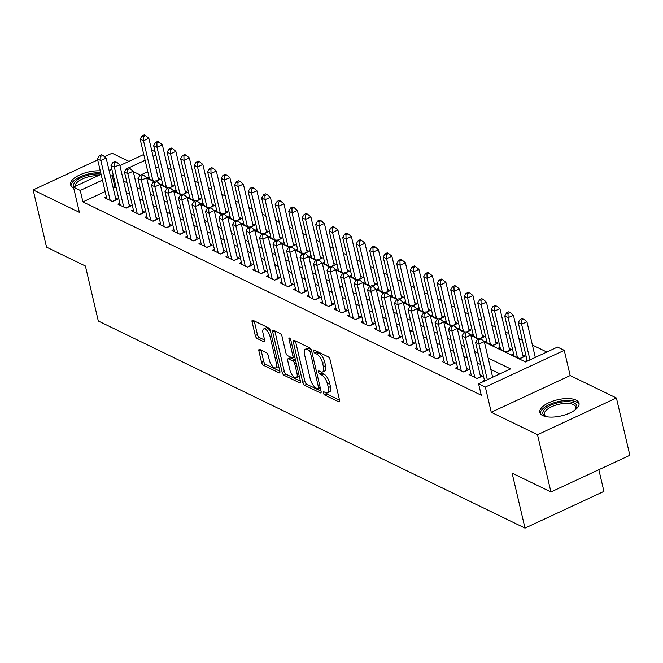 <?xml version="1.0" encoding="UTF-8"?>
<svg xmlns="http://www.w3.org/2000/svg" width="663" height="663" viewBox="0 0 663 663"><rect width="100%" height="100%" fill="white"/><g stroke="black" fill="none" stroke-linecap="round" stroke-linejoin="round"><path stroke-width="0.99" d="M325.765 392.728L323.942 391.841A1.774 0.729 -114.9 0 0 323.569 391.808A1.774 0.729 -114.9 0 0 323.387 392.968A1.774 0.729 -114.9 0 0 324.688 394.991L338.768 401.828A2.536 1.044 -114.9 0 0 339.307 401.869A2.536 1.044 -114.9 0 0 339.564 400.22L330.075 359.744A2.536 1.044 -114.9 0 0 328.218 356.851L314.138 350.023A1.774 0.729 -114.9 0 0 313.756 349.981A1.774 0.729 -114.9 0 0 313.574 351.141A1.774 0.729 -114.9 0 0 314.875 353.164L316.699 354.05A8.105 3.34 -114.9 0 1 322.624 363.307L323.42 366.68A8.105 3.34 -114.9 0 1 322.591 371.968A8.105 3.34 -114.9 0 1 320.867 371.819L319.044 370.932A1.774 0.729 -114.9 0 0 318.663 370.899A1.774 0.729 -114.9 0 0 318.48 372.051A1.774 0.729 -114.9 0 0 319.781 374.081L321.605 374.96A8.105 3.34 -114.9 0 1 327.53 384.217L328.326 387.59A8.105 3.34 -114.9 0 1 327.497 392.886A8.105 3.34 -114.9 0 1 325.765 392.728A1.774 0.729 -114.9 0 0 326.818 393.996L339.555 400.179M315.978 350.909A1.774 0.729 -114.9 0 0 317.005 352.177L318.828 353.056L316.699 354.05M320.884 371.827A1.774 0.729 -114.9 0 0 321.911 373.087L323.735 373.973L321.605 374.96M100.279 170.888A20.13 8.271 -13.2 0 0 79.643 174.974A20.13 8.271 -13.2 0 0 70.56 184.695A20.13 8.271 -13.2 0 0 73.527 187.836A20.13 8.271 -13.2 0 0 73.659 187.894M542.765 415.568A20.13 8.271 -13.2 0 0 565.788 414.599A20.13 8.271 -13.2 0 0 579.006 403.237A20.13 8.271 -13.2 0 0 576.039 400.096A20.13 8.271 -13.2 0 0 553.017 401.065A20.13 8.271 -13.2 0 0 539.806 412.427A20.13 8.271 -13.2 0 0 542.765 415.568M259.697 349.401A2.536 1.044 -114.9 0 0 259.158 349.351A2.536 1.044 -114.9 0 0 258.901 351.009L261.562 362.363A2.536 1.044 -114.9 0 0 263.418 365.255L279.057 372.846A2.536 1.044 -114.9 0 0 279.595 372.896A2.536 1.044 -114.9 0 0 279.852 371.239L270.363 330.762A2.536 1.044 -114.9 0 0 268.507 327.87L252.868 320.279A2.536 1.044 -114.9 0 0 252.33 320.237A2.536 1.044 -114.9 0 0 252.073 321.886L255.288 335.602A2.536 1.044 -114.9 0 0 257.136 338.495L263.833 341.743A2.536 1.044 -114.9 0 0 264.371 341.793A2.536 1.044 -114.9 0 0 264.628 340.136L263.037 333.34A6.779 2.785 -114.9 0 1 263.725 328.914A6.779 2.785 -114.9 0 1 270.123 336.779L276.38 363.423A6.779 2.785 -114.9 0 1 275.692 367.849A6.779 2.785 -114.9 0 1 269.286 359.984L268.242 355.542A2.536 1.044 -114.9 0 0 266.393 352.65L259.697 349.401M105.135 191.574L82.925 201.908L80.24 190.455L73.485 187.173L101.091 174.336M550.936 491.971L537.502 434.704L616.416 397.999L629.85 455.274L550.936 491.971L512.109 473.133L525.005 528.113L98.298 321.016L85.403 266.037L46.584 247.2L33.15 189.925L79.403 212.375L73.485 187.173M616.416 397.999L570.172 375.556L491.25 412.262L537.502 434.704M491.25 412.262L485.341 387.059L478.587 383.786L510.585 368.901L488.125 358.003M82.925 201.908L481.28 395.239L478.587 383.786M302.784 382.369A2.536 1.044 -114.9 0 0 304.64 385.261L320.279 392.852A2.536 1.044 -114.9 0 0 320.817 392.902A2.536 1.044 -114.9 0 0 321.074 391.245L311.585 350.768A2.536 1.044 -114.9 0 0 309.729 347.876L294.09 340.285A2.536 1.044 -114.9 0 0 293.552 340.243A2.536 1.044 -114.9 0 0 293.295 341.893L302.784 382.369L304.914 381.374A2.536 1.044 -114.9 0 0 306.77 384.267L321.066 391.203M299.668 382.849L284.029 375.258A2.536 1.044 -114.9 0 1 282.173 372.366L272.684 331.89A2.536 1.044 -114.9 0 1 272.941 330.24A2.536 1.044 -114.9 0 1 273.479 330.282L280.176 333.53A2.536 1.044 -114.9 0 1 282.024 336.423L285.877 352.84A2.536 1.044 -114.9 0 0 287.725 355.733L292.168 357.887A2.536 1.044 -114.9 0 0 292.706 357.937A2.536 1.044 -114.9 0 0 292.963 356.28L288.96 339.191A1.774 0.729 -114.9 0 1 289.134 338.039A1.774 0.729 -114.9 0 1 290.817 340.094L300.463 381.242A2.536 1.044 -114.9 0 1 300.206 382.899A2.536 1.044 -114.9 0 1 299.668 382.849L300.521 382.452M128.912 161.399L112.064 153.228L104.522 156.733M97.701 159.907L33.15 189.925M156.244 181.281L160.562 179.275L158.192 178.132M169.745 187.836L174.062 185.831L171.7 184.679M183.253 194.392L187.563 192.386L185.201 191.234M196.754 200.947L201.071 198.933L198.709 197.789M210.254 207.494L214.572 205.489L212.21 204.345M223.762 214.05L228.072 212.044L225.71 210.9M237.263 220.605L241.581 218.599L239.219 217.447M250.763 227.16L255.081 225.147L252.719 224.003M264.272 233.708L268.59 231.702L266.219 230.558M277.772 240.263L282.09 238.257L279.728 237.114M291.272 246.818L295.59 244.813L293.228 243.661M304.781 253.374L309.099 251.368L306.729 250.216M318.281 259.929L322.599 257.915L320.237 256.772M331.79 266.476L336.1 264.471L333.738 263.327M345.29 273.032L349.608 271.026L347.246 269.882M358.791 279.587L363.109 277.582L360.747 276.43M372.299 286.143L376.609 284.137L374.247 282.985M385.8 292.698L390.117 290.684L387.756 289.54M399.3 299.245L403.618 297.239L401.256 296.096M412.809 305.8L417.126 303.795L414.756 302.643M426.309 312.356L430.627 310.35L428.265 309.198M439.818 318.911L444.127 316.897L441.765 315.754M453.318 325.458L457.636 323.453L455.274 322.309M466.818 332.014L471.136 330.008L468.774 328.865M480.327 338.569L484.636 336.564L482.274 335.412M486.601 340.782L484.711 341.66L492.808 345.597L498.145 343.119L495.783 341.967M500.101 347.337L498.211 348.216L506.317 352.152L511.645 349.666L509.283 348.523M513.601 353.893L511.712 354.771L519.817 358.7L525.146 356.222L522.784 355.078M484.446 380.289L482.565 381.167L483.377 381.556M470.945 373.733L469.056 374.612L477.161 378.54L482.49 376.062L480.128 374.918M457.445 367.178L455.556 368.056L463.652 371.993L468.99 369.506L466.628 368.363M443.937 360.622L442.047 361.501L450.152 365.437L455.489 362.959L453.119 361.807M430.436 354.075L428.547 354.954L436.652 358.882L441.981 356.404L439.619 355.252M416.936 347.52L415.046 348.398L423.143 352.326L428.48 349.849L426.118 348.705M403.427 340.964L401.538 341.843L409.643 345.771L414.972 343.293L412.61 342.149M389.927 334.409L388.037 335.287L396.142 339.224L401.471 336.738L399.109 335.594M376.418 327.853L374.537 328.732L382.634 332.669L387.971 330.191L385.609 329.039M362.918 321.306L361.028 322.185L369.134 326.113L374.462 323.635L372.1 322.483M349.418 314.751L347.528 315.629L355.633 319.558L360.962 317.08L358.6 315.936M335.909 308.196L334.028 309.074L342.125 313.011L347.462 310.524L345.091 309.381M322.409 301.64L320.519 302.519L328.624 306.455L333.953 303.969L331.591 302.825M308.908 295.093L307.019 295.963L315.116 299.9L320.453 297.422L318.091 296.27M295.4 288.538L293.51 289.416L301.615 293.344L306.944 290.866L304.582 289.723M281.899 281.982L280.01 282.861L288.115 286.789L293.444 284.311L291.082 283.167M268.399 275.427L266.509 276.305L274.606 280.242L279.943 277.756L277.582 276.612M254.89 268.871L253.001 269.75L261.106 273.686L266.435 271.208L264.073 270.056M241.39 262.324L239.5 263.203L247.606 267.131L252.934 264.653L250.573 263.501M227.881 255.769L226 256.647L234.097 260.576L239.434 258.098L237.072 256.954M214.381 249.213L212.491 250.092L220.597 254.02L225.926 251.542L223.564 250.399M200.881 242.658L198.991 243.536L207.096 247.473L212.425 244.987L210.063 243.843M187.372 236.103L185.491 236.981L193.588 240.918L198.925 238.44L196.555 237.288M173.872 229.555L171.982 230.434L180.087 234.362L185.416 231.884L183.054 230.732M160.371 223L158.482 223.879L166.579 227.807L171.916 225.329L169.554 224.185M146.863 216.445L144.973 217.323L153.078 221.26L158.407 218.773L156.045 217.63M133.362 209.889L131.473 210.768L139.578 214.704L144.907 212.226L142.545 211.074M119.862 203.342L117.973 204.221L126.069 208.149L131.407 205.671L129.045 204.519M499.902 373.874L490.819 369.457M480.766 364.584L477.31 362.91M467.266 358.028L463.81 356.354M453.757 351.473L450.301 349.799M440.257 344.926L436.801 343.243M426.757 338.37L423.301 336.688M413.248 331.815L409.792 330.141M399.748 325.26L396.292 323.585M386.239 318.704L382.791 317.03M372.739 312.157L369.283 310.475M359.238 305.602L355.782 303.927M345.73 299.046L342.282 297.372M332.229 292.491L328.773 290.817M318.729 285.935L315.273 284.261M305.22 279.388L301.764 277.706M291.72 272.833L288.264 271.159M278.211 266.277L274.764 264.603M264.711 259.722L261.255 258.048M251.211 253.175L247.755 251.492M237.702 246.619L234.254 244.937M224.202 240.064L220.746 238.39M210.701 233.509L207.246 231.835M197.193 226.953L193.745 225.279M183.692 220.406L180.237 218.724M170.192 213.851L166.736 212.177M156.683 207.295L153.228 205.621M143.183 200.74L139.727 199.066M129.675 194.184L126.227 192.51M116.174 187.637L114.923 187.024L113.166 187.844M106.353 196.787L104.464 197.665L112.569 201.593L117.898 199.115L115.536 197.972M546.826 352.045L532.397 345.042M522.353 340.169L518.897 338.495M508.844 333.613L505.397 331.939M495.344 327.058L491.888 325.384M481.844 320.511L478.388 318.828M468.335 313.955L464.887 312.273M454.835 307.4L451.379 305.726M441.334 300.845L437.878 299.17M427.826 294.289L424.37 292.615M414.325 287.742L410.869 286.06M400.817 281.187L397.369 279.513M387.316 274.631L383.86 272.957M373.816 268.076L370.36 266.402M360.307 261.52L356.86 259.846M346.807 254.973L343.351 253.291M333.307 248.418L329.851 246.744M319.798 241.862L316.342 240.188M306.298 235.307L302.842 233.633M292.797 228.76L289.341 227.077M279.289 222.204L275.833 220.522M265.788 215.649L262.333 213.975M252.28 209.094L248.832 207.42M238.779 202.538L235.324 200.864M225.279 195.991L221.823 194.309M211.77 189.436L208.323 187.762M198.27 182.88L194.814 181.206M184.77 176.325L181.314 174.651M171.261 169.769L167.805 168.095M158.581 166.72L155.822 168.004M147.791 171.734L142.064 174.402M527.11 360.448L525.22 361.327L526.032 361.716M473.092 334.235L471.202 335.113L478.603 338.702M459.592 327.679L457.702 328.558L465.103 332.146M446.083 321.124L444.202 322.003L451.602 325.591M432.583 314.569L430.693 315.447L438.094 319.044M419.082 308.013L417.193 308.892L424.593 312.488M405.574 301.466L403.692 302.345L411.085 305.933M392.073 294.911L390.184 295.789L397.585 299.378M378.573 288.355L376.683 289.234L384.084 292.822M365.064 281.8L363.175 282.678L370.576 286.275M351.564 275.253L349.674 276.131L357.075 279.72M338.064 268.697L336.174 269.576L343.575 273.164M324.555 262.142L322.666 263.02L330.066 266.609M311.055 255.586L309.165 256.465L316.566 260.062M297.546 249.031L295.665 249.91L303.066 253.506M284.046 242.484L282.156 243.362L289.557 246.951M270.545 235.929L268.656 236.807L276.057 240.396M257.037 229.373L255.156 230.252L262.548 233.84M243.536 222.818L241.647 223.696L249.048 227.293M230.036 216.271L228.147 217.141L235.547 220.738M216.528 209.715L214.638 210.594L222.039 214.182M203.027 203.16L201.138 204.038L208.538 207.627M189.527 196.604L187.637 197.483L195.038 201.071M176.018 190.049L174.129 190.927L181.529 194.524M162.518 183.502L160.628 184.38L168.029 187.969M149.009 176.946L147.128 177.825L154.529 181.413M525.005 528.113L603.927 491.407L598.83 469.694M151.777 150.766L152.407 150.468L155.076 151.769M484.371 341.992L525.51 361.957L557.508 347.081L564.254 350.354L485.341 387.059M570.172 375.556L564.254 350.354M109.122 170.606L111.881 169.322M119.912 165.584L143.747 154.496M113.489 176.184L112.238 175.571L110.481 176.391M102.45 180.121L80.24 190.455M478.081 353.13L474.625 351.456M464.572 346.575L461.125 344.901M451.072 340.02L447.616 338.345M437.572 333.464L434.116 331.79M424.063 326.917L420.615 325.235M410.563 320.362L407.107 318.688M397.062 313.806L393.607 312.132M383.554 307.251L380.098 305.577M370.053 300.704L366.598 299.021M356.553 294.148L353.097 292.466M343.044 287.593L339.589 285.919M329.544 281.037L326.088 279.363M316.036 274.482L312.588 272.808M302.535 267.935L299.079 266.253M289.035 261.379L285.579 259.705M275.526 254.824L272.079 253.15M262.026 248.269L258.57 246.595M248.526 241.713L245.07 240.039M235.017 235.166L231.561 233.484M221.517 228.611L218.061 226.937M208.016 222.055L204.56 220.381M194.508 215.5L191.052 213.826M181.007 208.953L177.551 207.27M167.499 202.397L164.051 200.715M153.998 195.842L150.542 194.168M140.498 189.286L137.042 187.612M126.989 182.731L123.542 181.057M133.288 171.601L140.506 175.098M146.788 178.156L154.007 181.654M160.289 184.704L167.507 188.209M173.797 191.259L181.016 194.765M187.297 197.814L194.516 201.32M200.806 204.37L208.016 207.867M214.306 210.917L221.525 214.422M227.807 217.472L235.025 220.978M241.315 224.028L248.534 227.533M254.816 230.583L262.034 234.08M268.316 237.139L275.535 240.636M281.825 243.686L289.043 247.191M295.325 250.241L302.543 253.747M308.825 256.796L316.044 260.302M322.334 263.352L329.552 266.849M335.834 269.907L343.053 273.405M349.343 276.454L356.553 279.96M362.843 283.01L370.062 286.515M376.344 289.565L383.562 293.071M389.852 296.121L397.071 299.618M403.353 302.668L410.571 306.173M416.853 309.223L424.071 312.729M430.362 315.779L437.58 319.284M443.862 322.334L451.08 325.831M457.362 328.889L464.581 332.387M470.871 335.437L478.089 338.942M155.896 155.266L153.136 156.551M145.106 160.28L128.697 167.913M114.923 187.024L112.238 175.571M327.497 392.886L329.635 391.891A8.105 3.34 -114.9 0 0 330.456 386.595L328.326 387.59M323.735 373.973A8.105 3.34 -114.9 0 1 329.66 383.222L330.456 386.595M322.591 371.968L324.729 370.982A8.105 3.34 -114.9 0 0 325.55 365.686L323.42 366.68M318.828 353.056A8.105 3.34 -114.9 0 1 324.762 362.313L325.55 365.686M295.433 340.939L304.914 381.374M318.083 388.999A1.774 0.729 -114.9 0 0 318.455 389.032A1.774 0.729 -114.9 0 0 318.638 387.872L310.309 352.343A1.774 0.729 -114.9 0 0 309.008 350.321L307.085 349.384A8.105 3.34 -114.9 0 0 305.353 349.235A8.105 3.34 -114.9 0 0 304.532 354.523L310.226 378.805A8.105 3.34 -114.9 0 0 316.16 388.062L318.083 388.999M305.353 349.235L307.491 348.241A8.105 3.34 -114.9 0 1 309.223 348.398L310.972 349.244M300.455 381.2L286.159 374.264L284.029 375.258M274.822 330.936L284.303 371.371A2.536 1.044 -114.9 0 0 286.159 374.264M289.872 369.871A6.779 2.785 -114.9 0 0 296.27 377.736A6.779 2.785 -114.9 0 0 296.958 373.319L294.762 363.929A2.536 1.044 -114.9 0 0 292.905 361.037L288.463 358.882A2.536 1.044 -114.9 0 0 287.924 358.832A2.536 1.044 -114.9 0 0 287.667 360.49L289.872 369.871M296.27 377.736L298.408 376.75A6.779 2.785 -114.9 0 0 299.179 375.764M295.59 360.465A2.536 1.044 -114.9 0 0 295.035 360.042L292.905 361.037M287.924 358.832L290.054 357.838A2.536 1.044 -114.9 0 1 290.601 357.887L295.035 360.042M275.692 367.849L277.822 366.854A6.779 2.785 -114.9 0 0 278.593 365.868M270.545 331.558A6.779 2.785 -114.9 0 0 265.855 327.92L263.725 328.914M254.211 320.933L257.418 334.616A2.536 1.044 -114.9 0 0 259.274 337.5L264.62 340.102M261.04 350.056L263.692 361.368A2.536 1.044 -114.9 0 0 265.548 364.26L279.844 371.197M535.298 357.407L526.944 321.77L521.607 324.248L518.234 322.608L527.267 361.144M529.969 359.885L521.607 324.248L521.499 320.038L523.629 319.044L522.278 318.389L520.148 319.384L521.499 320.038M518.234 322.608L520.148 319.384M523.629 319.044L526.944 321.77M492.642 377.247L484.28 341.611L478.951 344.089L487.313 379.725M478.843 339.879L480.973 338.884L479.622 338.229L477.493 339.224L478.843 339.879L478.951 344.089L475.578 342.448L484.612 380.985M484.28 341.611L480.973 338.884M477.493 339.224L475.578 342.448M546.03 416.621A17.42 7.16 166.8 0 1 545.434 416.364A17.42 7.16 166.8 0 1 550.721 405.242A17.42 7.16 166.8 0 1 574.233 402.971A17.42 7.16 166.8 0 1 575.708 409.253A17.42 7.16 166.8 0 1 575.293 409.759M575.235 409.8A16.127 6.63 -13.2 0 0 575.807 407.132A16.127 6.63 -13.2 0 0 573.437 404.612A16.127 6.63 -13.2 0 0 554.989 405.391A16.127 6.63 -13.2 0 0 544.398 414.491A16.127 6.63 -13.2 0 0 546.097 416.637M579.072 404.422A20.006 8.221 -13.2 0 0 576.362 401.977A20.006 8.221 -13.2 0 0 554.293 402.673A20.006 8.221 -13.2 0 0 540.27 413.53M74.065 186.908A17.42 7.16 166.8 0 1 75.499 181.447A17.42 7.16 166.8 0 1 101.041 174.129M98.248 175.662A16.127 6.63 -13.2 0 0 76.883 182.623A16.127 6.63 -13.2 0 0 75.101 186.427M100.726 172.786A20.006 8.221 -13.2 0 0 73.261 181.372A20.006 8.221 -13.2 0 0 71.032 185.789M523.264 357.1A2.577 1.061 65.1 0 1 523.215 356.909L513.435 315.215L508.107 317.693L504.725 316.06L514.082 355.915M517.455 357.556L508.107 317.693L507.991 313.483L510.129 312.488L508.778 311.834L506.64 312.828L507.991 313.483M504.725 316.06L506.64 312.828M510.129 312.488L513.435 315.215M509.764 350.545A2.577 1.061 65.1 0 1 509.714 350.354L499.935 308.66L494.598 311.146L491.225 309.505L500.573 349.368M503.955 351L494.598 311.146L494.49 306.928L496.62 305.933L495.269 305.278L493.139 306.273L494.49 306.928M491.225 309.505L493.139 306.273M496.62 305.933L499.935 308.66M496.255 343.989A2.577 1.061 65.1 0 1 496.206 343.799L486.435 302.113L481.098 304.59L477.725 302.95L487.073 342.812M490.446 344.445L481.098 304.59L480.99 300.372L483.12 299.386L481.769 298.731L479.639 299.717L480.99 300.372M477.725 302.95L479.639 299.717M483.12 299.386L486.435 302.113M482.755 337.442A2.577 1.061 65.1 0 1 482.705 337.252L472.926 295.557L467.597 298.035L464.216 296.394L473.564 336.257M476.946 337.898L467.597 298.035L467.481 293.825L469.619 292.831L468.269 292.176L466.13 293.17L467.481 293.825M464.216 296.394L466.13 293.17M469.619 292.831L472.926 295.557M476.937 378.432L480.559 376.75L470.78 335.055L465.451 337.533L474.799 377.396M465.335 333.323L467.473 332.329L466.122 331.674L463.984 332.669L465.335 333.323L465.451 337.533L462.07 335.901L471.418 375.755M470.78 335.055L467.473 332.329M463.984 332.669L462.07 335.901M463.429 371.877L467.059 370.194L457.279 328.5L451.942 330.986L461.291 370.841M451.835 326.768L453.964 325.773L452.614 325.119L450.484 326.113L451.835 326.768L451.942 330.986L448.569 329.345L457.918 369.2M457.279 328.5L453.964 325.773M450.484 326.113L448.569 329.345M449.928 365.33L453.55 363.639L443.771 321.953L438.442 324.431L447.79 364.285M438.326 320.212L440.464 319.226L439.113 318.571L436.975 319.558L438.326 320.212L438.442 324.431L435.069 322.79L444.417 362.653M443.771 321.953L440.464 319.226M436.975 319.558L435.069 322.79M436.428 358.774L440.05 357.084L430.27 315.397L424.942 317.875L434.29 357.738M424.826 313.665L426.955 312.671L425.605 312.016L423.475 313.002L424.826 313.665L424.942 317.875L421.56 316.234L430.909 356.097M430.27 315.397L426.955 312.671M423.475 313.002L421.56 316.234M469.255 330.887A2.577 1.061 65.1 0 1 469.205 330.696L459.426 289.002L454.089 291.48L450.716 289.847L460.064 329.702M463.437 331.343L454.089 291.48L453.981 287.27L456.111 286.275L454.76 285.62L452.63 286.615L453.981 287.27M450.716 289.847L452.63 286.615M456.111 286.275L459.426 289.002M422.919 352.219L426.549 350.536L416.77 308.842L411.433 311.32L420.781 351.183M411.325 307.11L413.455 306.115L412.104 305.461L409.974 306.455L411.325 307.11L411.433 311.32L408.06 309.679L417.408 349.542M416.77 308.842L413.455 306.115M409.974 306.455L408.06 309.679M455.746 324.331A2.577 1.061 65.1 0 1 455.696 324.141L445.917 282.446L440.588 284.924L437.215 283.292L446.564 323.146M449.937 324.787L440.588 284.924L440.481 280.714L442.611 279.72L441.26 279.065L439.13 280.059L440.481 280.714M437.215 283.292L439.13 280.059M442.611 279.72L445.917 282.446M409.419 345.663L413.041 343.981L403.261 302.287L397.933 304.765L407.281 344.627M397.817 300.554L399.955 299.56L398.604 298.905L396.466 299.9L397.817 300.554L397.933 304.765L394.551 303.132L403.908 342.986M403.261 302.287L399.955 299.56M396.466 299.9L394.551 303.132M442.246 317.776A2.577 1.061 65.1 0 1 442.196 317.585L432.417 275.891L427.088 278.377L423.707 276.736L433.055 316.599M436.436 318.232L427.088 278.377L426.972 274.159L429.11 273.173L427.759 272.51L425.621 273.504L426.972 274.159M423.707 276.736L425.621 273.504M429.11 273.173L432.417 275.891M395.919 339.108L399.54 337.426L389.761 295.731L384.424 298.217L393.781 338.072M384.316 293.999L386.446 293.005L385.095 292.35L382.965 293.344L384.316 293.999L384.424 298.217L381.051 296.576L390.399 336.439M389.761 295.731L386.446 293.005M382.965 293.344L381.051 296.576M428.746 311.22A2.577 1.061 65.1 0 1 428.696 311.03L418.917 269.344L413.579 271.822L410.206 270.181L419.555 310.044M422.928 311.685L413.579 271.822L413.472 267.603L415.602 266.617L414.251 265.962L412.121 266.949L413.472 267.603M410.206 270.181L412.121 266.949M415.602 266.617L418.917 269.344M382.41 332.561L386.032 330.87L376.252 289.184L370.924 291.662L380.272 331.517M370.816 287.444L372.946 286.457L371.595 285.803L369.465 286.789L370.816 287.444L370.924 291.662L367.551 290.021L376.899 329.884M376.252 289.184L372.946 286.457M369.465 286.789L367.551 290.021M415.237 304.673A2.577 1.061 65.1 0 1 415.187 304.483L405.408 262.788L400.079 265.266L396.706 263.625L406.054 303.488M409.427 305.129L400.079 265.266L399.963 261.056L402.101 260.062L400.75 259.407L398.62 260.402L399.963 261.056M396.706 263.625L398.62 260.402M402.101 260.062L405.408 262.788M368.91 326.005L372.531 324.323L362.752 282.629L357.423 285.107L366.772 324.969M357.307 280.897L359.445 279.902L358.095 279.247L355.956 280.242L357.307 280.897L357.423 285.107L354.042 283.466L363.39 323.329M362.752 282.629L359.445 279.902M355.956 280.242L354.042 283.466M401.737 298.118A2.577 1.061 65.1 0 1 401.687 297.927L391.908 256.233L386.579 258.711L383.197 257.078L392.546 296.933M395.927 298.574L386.579 258.711L386.463 254.501L388.593 253.506L387.25 252.852L385.112 253.846L386.463 254.501M383.197 257.078L385.112 253.846M388.593 253.506L391.908 256.233M355.401 319.45L359.031 317.768L349.252 276.073L343.915 278.551L353.263 318.414M343.807 274.341L345.937 273.347L344.586 272.692L342.456 273.686L343.807 274.341L343.915 278.551L340.542 276.919L349.89 316.773M349.252 276.073L345.937 273.347M342.456 273.686L340.542 276.919M388.228 291.563A2.577 1.061 65.1 0 1 388.186 291.372L378.407 249.678L373.07 252.164L369.697 250.523L379.045 290.377M382.418 292.018L373.07 252.164L372.962 247.945L375.092 246.951L373.741 246.296L371.611 247.291L372.962 247.945M369.697 250.523L371.611 247.291M375.092 246.951L378.407 249.678M341.901 312.895L345.522 311.212L335.743 269.518L330.414 271.996L339.763 311.859M330.298 267.786L332.436 266.791L331.086 266.136L328.956 267.131L330.298 267.786L330.414 271.996L327.041 270.363L336.39 310.218M335.743 269.518L332.436 266.791M328.956 267.131L327.041 270.363M374.728 285.007A2.577 1.061 65.1 0 1 374.678 284.817L364.899 243.13L359.57 245.608L356.188 243.967L365.545 283.83M368.918 285.463L359.57 245.608L359.454 241.39L361.592 240.404L360.241 239.749L358.103 240.735L359.454 241.39M356.188 243.967L358.103 240.735M361.592 240.404L364.899 243.13M328.4 306.347L332.022 304.657L322.243 262.962L316.914 265.449L326.262 305.303M316.798 261.23L318.928 260.244L317.585 259.589L315.447 260.576L316.798 261.23L316.914 265.449L313.533 263.808L322.881 303.671M322.243 262.962L318.928 260.244M315.447 260.576L313.533 263.808M361.227 278.46A2.577 1.061 65.1 0 1 361.178 278.261L351.398 236.575L346.061 239.053L342.688 237.412L352.036 277.275M355.418 278.916L346.061 239.053L345.953 234.843L348.083 233.848L346.732 233.194L344.603 234.18L345.953 234.843M342.688 237.412L344.603 234.18M348.083 233.848L351.398 236.575M314.892 299.792L318.522 298.101L308.743 256.415L303.405 258.893L312.754 298.756M303.298 254.675L305.428 253.689L304.077 253.034L301.947 254.02L303.298 254.675L303.405 258.893L300.032 257.252L309.381 297.115M308.743 256.415L305.428 253.689M301.947 254.02L300.032 257.252M347.719 271.905A2.577 1.061 65.1 0 1 347.669 271.714L337.89 230.02L332.561 232.498L329.188 230.857L338.536 270.719M341.909 272.36L332.561 232.498L332.453 228.287L334.583 227.293L333.232 226.638L331.102 227.633L332.453 228.287M329.188 230.857L331.102 227.633M334.583 227.293L337.89 230.02M301.392 293.237L305.013 291.554L295.234 249.86L289.905 252.338L299.253 292.201M289.789 248.128L291.927 247.133L290.576 246.479L288.438 247.473L289.789 248.128L289.905 252.338L286.532 250.697L295.88 290.56M295.234 249.86L291.927 247.133M288.438 247.473L286.532 250.697M334.218 265.349A2.577 1.061 65.1 0 1 334.169 265.159L324.389 223.464L319.06 225.942L315.679 224.309L325.027 264.164M328.409 265.805L319.06 225.942L318.944 221.732L321.083 220.738L319.732 220.083L317.594 221.077L318.944 221.732M315.679 224.309L317.594 221.077M321.083 220.738L324.389 223.464M287.891 286.681L291.513 284.999L281.734 243.304L276.396 245.782L285.753 285.645M276.289 241.572L278.419 240.578L277.068 239.923L274.938 240.918L276.289 241.572L276.396 245.782L273.023 244.15L282.372 284.004M281.734 243.304L278.419 240.578M274.938 240.918L273.023 244.15M320.718 258.794A2.577 1.061 65.1 0 1 320.668 258.603L310.889 216.909L305.552 219.395L302.179 217.754L311.527 257.617M314.9 259.25L305.552 219.395L305.444 215.177L307.574 214.182L306.223 213.527L304.093 214.522L305.444 215.177M302.179 217.754L304.093 214.522M307.574 214.182L310.889 216.909M274.383 280.126L278.004 278.443L268.233 236.749L262.896 239.235L272.244 279.09M262.788 235.017L264.918 234.022L263.567 233.368L261.437 234.362L262.788 235.017L262.896 239.235L259.523 237.594L268.871 277.457M268.233 236.749L264.918 234.022M261.437 234.362L259.523 237.594M307.209 252.238A2.577 1.061 65.1 0 1 307.16 252.048L297.38 210.362L292.051 212.84L288.678 211.199L298.027 251.062M301.4 252.694L292.051 212.84L291.944 208.621L294.074 207.635L292.723 206.98L290.593 207.967L291.944 208.621M288.678 211.199L290.593 207.967M294.074 207.635L297.38 210.362M260.882 273.579L264.504 271.888L254.725 230.202L249.396 232.68L258.744 272.534M249.28 228.462L251.418 227.475L250.067 226.821L247.929 227.807L249.28 228.462L249.396 232.68L246.014 231.039L255.371 270.902M254.725 230.202L251.418 227.475M247.929 227.807L246.014 231.039M293.709 245.691A2.577 1.061 65.1 0 1 293.659 245.501L283.88 203.806L278.551 206.284L275.17 204.643L284.518 244.506M287.899 246.147L278.551 206.284L278.435 202.074L280.573 201.08L279.222 200.425L277.084 201.419L278.435 202.074M275.17 204.643L277.084 201.419M280.573 201.08L283.88 203.806M247.382 267.023L251.004 265.341L241.224 223.646L235.887 226.124L245.235 265.987M235.779 221.914L237.909 220.92L236.558 220.265L234.429 221.26L235.779 221.914L235.887 226.124L232.514 224.484L241.862 264.346M241.224 223.646L237.909 220.92M234.429 221.26L232.514 224.484M280.209 239.136A2.577 1.061 65.1 0 1 280.159 238.945L270.38 197.251L265.043 199.729L261.67 198.096L271.018 237.951M274.391 239.592L265.043 199.729L264.935 195.519L267.065 194.524L265.714 193.869L263.584 194.864L264.935 195.519M261.67 198.096L263.584 194.864M267.065 194.524L270.38 197.251M233.873 260.468L237.495 258.785L227.716 217.091L222.387 219.569L231.735 259.432M222.279 215.359L224.409 214.364L223.058 213.71L220.928 214.704L222.279 215.359L222.387 219.569L219.014 217.936L228.362 257.791M227.716 217.091L224.409 214.364M220.928 214.704L219.014 217.936M266.7 232.58A2.577 1.061 65.1 0 1 266.65 232.39L256.871 190.695L251.542 193.173L248.169 191.541L257.517 231.395M260.891 233.036L251.542 193.173L251.426 188.963L253.564 187.969L252.213 187.314L250.075 188.309L251.426 188.963M248.169 191.541L250.075 188.309M253.564 187.969L256.871 190.695M220.373 253.912L223.995 252.23L214.215 210.536L208.886 213.014L218.235 252.876M208.77 208.804L210.909 207.809L209.558 207.154L207.42 208.149L208.77 208.804L208.886 213.014L205.505 211.381L214.853 251.236M214.215 210.536L210.909 207.809M207.42 208.149L205.505 211.381M253.2 226.025A2.577 1.061 65.1 0 1 253.15 225.834L243.371 184.14L238.042 186.626L234.661 184.985L244.009 224.848M247.39 226.481L238.042 186.626L237.926 182.408L240.056 181.422L238.705 180.767L236.575 181.753L237.926 182.408M234.661 184.985L236.575 181.753M240.056 181.422L243.371 184.14M206.864 247.365L210.494 245.675L200.715 203.98L195.378 206.466L204.726 246.321M195.27 202.248L197.4 201.262L196.049 200.599L193.919 201.593L195.27 202.248L195.378 206.466L192.005 204.826L201.353 244.688M200.715 203.98L197.4 201.262M193.919 201.593L192.005 204.826M239.691 219.47A2.577 1.061 65.1 0 1 239.65 219.279L229.87 177.593L224.533 180.071L221.16 178.43L230.509 218.293M233.882 219.934L224.533 180.071L224.425 175.852L226.555 174.866L225.205 174.212L223.075 175.198L224.425 175.852M221.16 178.43L223.075 175.198M226.555 174.866L229.87 177.593M193.364 240.81L196.986 239.119L187.206 197.433L181.877 199.911L191.226 239.774M181.761 195.693L183.9 194.707L182.549 194.052L180.419 195.038L181.761 195.693L181.877 199.911L178.504 198.27L187.853 238.133M187.206 197.433L183.9 194.707M180.419 195.038L178.504 198.27M226.191 212.922A2.577 1.061 65.1 0 1 226.141 212.732L216.362 171.037L211.033 173.515L207.652 171.874L217.008 211.737M220.381 213.378L211.033 173.515L210.917 169.305L213.055 168.311L211.704 167.656L209.566 168.651L210.917 169.305M207.652 171.874L209.566 168.651M213.055 168.311L216.362 171.037M179.864 234.254L183.485 232.572L173.706 190.878L168.377 193.356L177.725 233.219M168.261 189.146L170.391 188.151L169.048 187.496L166.91 188.491L168.261 189.146L168.377 193.356L164.996 191.715L174.344 231.578M173.706 190.878L170.391 188.151M166.91 188.491L164.996 191.715M212.69 206.367A2.577 1.061 65.1 0 1 212.641 206.176L202.861 164.482L197.524 166.96L194.151 165.327L203.5 205.182M206.881 206.823L197.524 166.96L197.417 162.75L199.546 161.755L198.196 161.101L196.066 162.095L197.417 162.75M194.151 165.327L196.066 162.095M199.546 161.755L202.861 164.482M166.355 227.699L169.985 226.017L160.206 184.322L154.869 186.8L164.217 226.663M154.761 182.59L156.891 181.596L155.54 180.941L153.41 181.935L154.761 182.59L154.869 186.8L151.496 185.168L160.844 225.022M160.206 184.322L156.891 181.596M153.41 181.935L151.496 185.168M199.182 199.812A2.577 1.061 65.1 0 1 199.132 199.621L189.353 157.927L184.024 160.413L180.651 158.772L189.999 198.635M193.372 200.267L184.024 160.413L183.916 156.195L186.046 155.2L184.695 154.545L182.565 155.54L183.916 156.195M180.651 158.772L182.565 155.54M186.046 155.2L189.353 157.927M152.855 221.144L156.476 219.461L146.697 177.767L141.368 180.253L150.716 220.108M141.252 176.035L143.39 175.04L142.039 174.386L139.901 175.38L141.252 176.035L141.368 180.253L137.987 178.612L147.343 218.467M146.697 177.767L143.39 175.04M139.901 175.38L137.987 178.612M185.681 193.256A2.577 1.061 65.1 0 1 185.632 193.066L175.852 151.379L170.524 153.857L167.142 152.217L176.491 192.079M179.872 193.712L170.524 153.857L170.408 149.639L172.546 148.653L171.195 147.998L169.057 148.984L170.408 149.639M167.142 152.217L169.057 148.984M172.546 148.653L175.852 151.379M139.354 214.597L142.976 212.906L133.197 171.211L127.86 173.698L137.216 213.552M127.752 169.479L129.882 168.493L128.531 167.838L126.401 168.825L127.752 169.479L127.86 173.698L124.487 172.057L133.835 211.92M133.197 171.211L129.882 168.493M126.401 168.825L124.487 172.057M172.181 186.709A2.577 1.061 65.1 0 1 172.131 186.518L162.352 144.824L157.015 147.302L153.642 145.661L162.99 185.524M166.363 187.165L157.015 147.302L156.907 143.092L159.037 142.097L157.686 141.443L155.556 142.437L156.907 143.092M153.642 145.661L155.556 142.437M159.037 142.097L162.352 144.824M125.846 208.041L129.467 206.35L119.696 164.664L114.359 167.142L123.708 207.005M114.251 162.932L116.381 161.938L115.031 161.283L112.901 162.269L114.251 162.932L114.359 167.142L110.986 165.501L120.334 205.364M119.696 164.664L116.381 161.938M112.901 162.269L110.986 165.501M158.672 180.154A2.577 1.061 65.1 0 1 158.623 179.963L148.844 138.269L143.515 140.747L140.142 139.114L149.49 178.969M152.863 180.609L143.515 140.747L143.407 136.537L145.537 135.542L144.186 134.887L142.056 135.882L143.407 136.537M140.142 139.114L142.056 135.882M145.537 135.542L148.844 138.269M112.345 201.486L115.967 199.803L106.188 158.109L100.859 160.587L110.207 200.45M100.743 156.377L102.881 155.382L101.53 154.728L99.392 155.722L100.743 156.377L100.859 160.587L97.478 158.946L106.826 198.809M106.188 158.109L102.881 155.382M99.392 155.722L97.478 158.946M326.818 393.996L324.688 394.991M317.005 352.177L314.875 353.164M321.911 373.087L319.781 374.081M329.66 383.222L327.53 384.217M324.762 362.313L322.624 363.307M339.622 401.43L338.768 401.828M295.383 340.923L293.295 341.893M321.132 392.455L320.279 392.852M306.77 384.267L304.64 385.261M320.121 387.184L318.638 387.872M311.792 351.655L310.309 352.343M311.046 349.376L309.008 350.321M309.223 348.398L307.085 349.384M284.303 371.371L282.173 372.366M274.78 330.92L272.684 331.89M294.447 355.592L292.963 356.28M290.137 338.644L288.96 339.191M298.441 372.623L296.958 373.319M296.245 363.241L294.762 363.929M290.601 357.887L288.463 358.882M277.855 362.736L276.38 363.423M271.606 336.091L270.123 336.779M264.686 341.346L263.833 341.743M259.274 337.5L257.136 338.495M257.418 334.616L255.288 335.602M254.169 320.917L252.073 321.886M279.91 372.449L279.057 372.846M265.548 364.26L263.418 365.255M263.692 361.368L261.562 362.363M260.998 350.031L258.901 351.009M523.215 356.909L519.593 358.592M509.714 350.354L506.093 352.036M496.206 343.799L492.584 345.489M482.705 337.252L480.103 338.462M469.205 330.696L466.595 331.906M455.696 324.141L453.094 325.351M442.196 317.585L439.586 318.804M428.696 311.03L426.085 312.248M415.187 304.483L412.585 305.693M401.687 297.927L399.076 299.137M388.186 291.372L385.576 292.582M374.678 284.817L372.076 286.035M361.178 278.261L358.567 279.479M347.669 271.714L345.067 272.924M334.169 265.159L331.566 266.369M320.668 258.603L318.058 259.813M307.16 252.048L304.557 253.266M293.659 245.501L291.049 246.711M280.159 238.945L277.548 240.155M266.65 232.39L264.048 233.6M253.15 225.834L250.539 227.053M239.65 219.279L237.039 220.497M226.141 212.732L223.539 213.942M212.641 206.176L210.03 207.386M199.132 199.621L196.53 200.831M185.632 193.066L183.021 194.284M172.131 186.518L169.521 187.728M158.623 179.963L156.02 181.173M320.345 388.153L318.455 389.032M294.77 356.976L292.706 357.937"/></g></svg>
